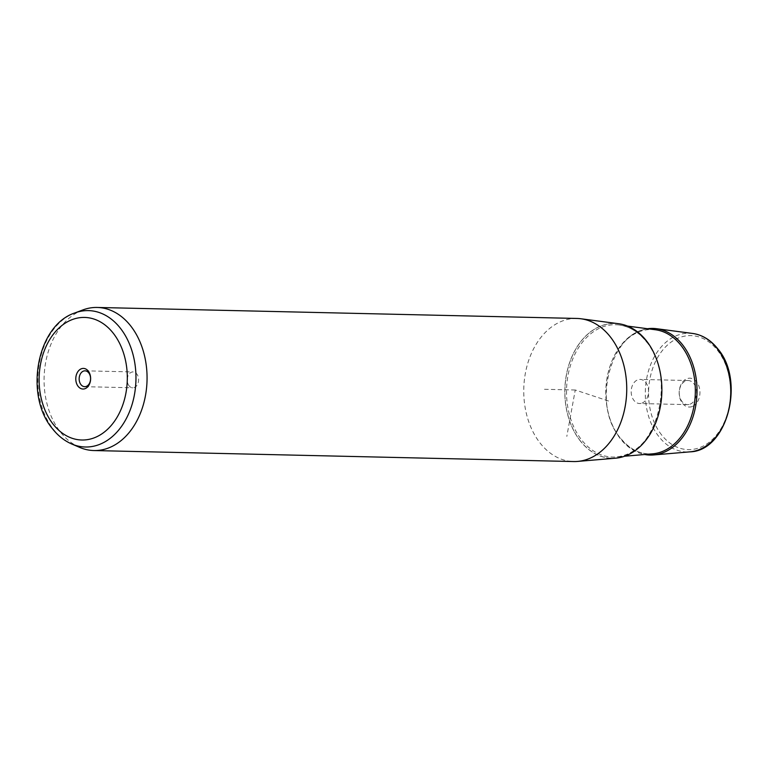 <?xml version="1.0" encoding="UTF-8"?>
<svg xmlns="http://www.w3.org/2000/svg" width="769" height="769" viewBox="0 0 769 769"><rect width="100%" height="100%" fill="white"/><g stroke="black" fill="none" stroke-linecap="round" stroke-linejoin="round"><path stroke-width="0.58" stroke-dasharray="3.85 2.88" d="M129.029 385.75A7.93 5.7 91.3 0 1 127.625 376.954A7.93 5.7 91.3 0 1 133.085 371.936A7.93 5.7 91.3 0 1 136.786 373.965A7.93 5.7 91.3 0 1 138.18 382.76A7.93 5.7 91.3 0 1 132.72 387.787A7.93 5.7 91.3 0 1 129.029 385.75M642.019 403.1A12.054 8.67 -88.7 0 0 648.478 389.97A12.054 8.67 -88.7 0 0 640.135 379.425A12.054 8.67 -88.7 0 0 637.693 379.848A12.054 8.67 -88.7 0 0 631.234 392.978A12.054 8.67 -88.7 0 0 639.587 403.523A12.054 8.67 -88.7 0 0 642.019 403.1M690.062 404.206A12.054 8.67 -88.7 0 0 696.522 391.075A12.054 8.67 -88.7 0 0 688.178 380.53A12.054 8.67 -88.7 0 0 685.746 380.953A12.054 8.67 -88.7 0 0 679.287 394.084A12.054 8.67 -88.7 0 0 687.63 404.629A12.054 8.67 -88.7 0 0 690.062 404.206M692.148 406.541A14.438 10.391 91.3 0 1 679.498 396.429A14.438 10.391 91.3 0 1 686.967 378.694A14.438 10.391 91.3 0 1 699.617 388.806A14.438 10.391 91.3 0 1 692.148 406.541M618.661 323.73A67.451 48.524 -88.7 0 0 569.214 363.766A67.451 48.524 -88.7 0 0 580.335 440.993A67.451 48.524 -88.7 0 0 615.575 458.189M576.885 318.453A71.565 51.485 -88.7 0 0 527.621 363.804A71.565 51.485 -88.7 0 0 540.213 443.184A71.565 51.485 -88.7 0 0 573.607 461.544M79.716 447.414A71.565 51.485 91.3 0 1 60.54 432.188A71.565 51.485 91.3 0 1 45.669 362.401A71.565 51.485 91.3 0 1 82.86 309.936M647.585 328.728A63.337 45.563 -88.7 0 0 608.366 372.052A63.337 45.563 -88.7 0 0 620.448 438.811A63.337 45.563 -88.7 0 0 644.701 454.508M608.519 401.005L575.25 389.998L566.811 436.417M575.25 389.998L542.116 389.239M661.648 434.985A57.012 41.007 91.3 0 1 659.494 354.48A57.012 41.007 91.3 0 1 717.467 350.251A57.012 41.007 91.3 0 1 719.621 430.755A57.012 41.007 91.3 0 1 661.648 434.985M692.696 333.467A59.386 42.718 -88.7 0 0 649.171 368.716A59.386 42.718 -88.7 0 0 658.956 436.715A59.386 42.718 -88.7 0 0 689.985 451.845M71.777 444.011A68.22 49.072 91.3 0 1 53.494 429.496A68.22 49.072 91.3 0 1 39.325 362.978A68.22 49.072 91.3 0 1 74.776 312.973M580.374 440.925A67.364 48.457 91.3 0 1 577.827 345.81A67.364 48.457 91.3 0 1 646.325 340.811A67.364 48.457 91.3 0 1 648.873 435.927A67.364 48.457 91.3 0 1 580.374 440.925M646.508 341.715A66.172 47.601 91.3 0 1 658.822 412.693A66.172 47.601 91.3 0 1 616.305 456.93A66.172 47.601 91.3 0 1 581.72 440.06A66.172 47.601 91.3 0 1 570.819 364.295A66.172 47.601 91.3 0 1 619.324 325.018A66.172 47.601 91.3 0 1 646.508 341.715M655.467 329.766A62.241 44.765 -88.7 0 0 609.846 366.717A62.241 44.765 -88.7 0 0 620.102 437.974A62.241 44.765 -88.7 0 0 652.621 453.835C640.414 454.642 629.715 449.404 620.516 438.119C588.4 401.947 615.094 320.894 655.467 329.766M85.042 370.831L133.085 371.936M688.178 380.53L640.135 379.425M687.63 404.629L639.587 403.523M84.677 386.682L132.72 387.787M627.61 326.104L619.324 325.018C629.551 326.46 638.52 331.977 646.22 341.571C677.527 377.012 656.457 456.748 616.305 456.93L624.63 456.219"/><path stroke-width="1.15" d="M80.976 384.654A7.93 5.7 91.3 0 1 79.582 375.858A7.93 5.7 91.3 0 1 85.042 370.831A7.93 5.7 91.3 0 1 88.743 372.869A7.93 5.7 -88.7 0 1 90.136 381.664A7.93 5.7 -88.7 0 1 84.677 386.682A7.93 5.7 -88.7 0 1 80.976 384.654M93.933 450.547L573.607 461.544A71.565 51.485 -88.7 0 0 577.606 461.419L615.575 458.189A67.451 48.524 -88.7 0 0 658.918 413.097A67.451 48.524 -88.7 0 0 646.373 340.744A67.451 48.524 -88.7 0 0 618.661 323.73L580.874 318.76A71.565 51.485 -88.7 0 0 576.885 318.453L97.211 307.456A71.565 51.485 91.3 0 1 130.605 325.816A71.565 51.485 91.3 0 1 143.197 405.196A71.565 51.485 91.3 0 1 93.933 450.547A71.565 51.485 91.3 0 1 79.716 447.414L71.777 444.011A68.22 49.072 91.3 0 0 129.221 412.415A68.22 49.072 91.3 0 0 120.281 328.113A68.22 49.072 91.3 0 0 74.776 312.973L82.86 309.936A71.565 51.485 91.3 0 1 97.211 307.456M577.606 461.419A71.565 51.485 -88.7 0 0 623.601 413.578A71.565 51.485 -88.7 0 0 610.278 336.812A71.565 51.485 -88.7 0 0 580.874 318.76M78.159 386.384A10.314 7.421 -88.7 0 0 88.646 385.625A10.314 7.421 -88.7 0 0 88.252 371.052A10.314 7.421 -88.7 0 0 77.765 371.821A10.314 7.421 -88.7 0 0 78.159 386.384M644.701 454.508A63.337 45.563 -88.7 0 0 653.544 454.95A63.337 45.563 -88.7 0 0 694.244 412.617A63.337 45.563 -88.7 0 0 682.459 344.675A63.337 45.563 -88.7 0 0 656.438 328.69A63.337 45.563 -88.7 0 0 647.585 328.728M692.696 333.467C702.347 334.871 710.681 339.965 717.688 348.732C745.555 380.626 727.32 451.038 689.985 451.845A59.386 42.718 -88.7 0 0 728.147 412.146A59.386 42.718 -88.7 0 0 717.102 348.444A59.386 42.718 -88.7 0 0 692.696 333.467L656.438 328.69M113.216 333.16A61.309 44.102 91.3 0 1 115.533 419.73A61.309 44.102 91.3 0 1 53.196 424.277A61.309 44.102 91.3 0 1 50.879 337.716A61.309 44.102 91.3 0 1 113.216 333.16M624.63 456.219L652.621 453.835A62.241 44.765 -88.7 0 0 692.619 412.232A62.241 44.765 -88.7 0 0 681.036 345.473A62.241 44.765 -88.7 0 0 655.467 329.766L627.61 326.104M689.985 451.845L653.544 454.95M71.777 444.011C64.404 440.8 57.992 435.735 52.542 428.823C24.214 395.574 36.633 325.422 74.776 312.973"/></g></svg>
